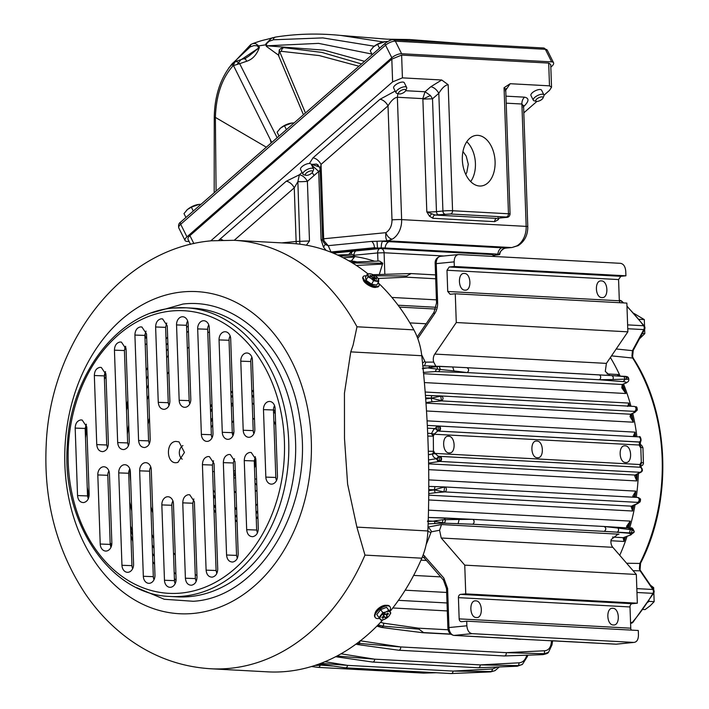 <?xml version="1.0" encoding="UTF-8"?>
<svg xmlns="http://www.w3.org/2000/svg" width="709" height="709" viewBox="0 0 709 709"><rect width="100%" height="100%" fill="white"/><g stroke="black" fill="none" stroke-linecap="round" stroke-linejoin="round"><path stroke-width="1.06" d="M619.746 555.307A177.268 135.41 -86.9 0 0 627.093 536.341M629.672 528.019A177.268 135.41 -86.9 0 0 635.069 504.755M636.248 497.355A177.268 135.41 -86.9 0 0 638.401 473.603M636.904 436.779A177.268 135.41 -86.9 0 0 632.765 413.418M630.957 406.257A177.268 135.41 -86.9 0 0 623.574 384.11M620.153 376.107A177.268 135.41 -86.9 0 0 610.387 357.513M634.706 476.005L636.088 475.048L636.753 480.941L634.706 476.005L635.184 475.057L640.218 472.291A2.561 1.959 93.1 0 0 641.858 469.588A2.561 1.959 93.1 0 0 640.05 467.222L640.041 467.222A2.561 1.959 93.1 0 1 640.05 467.222L640.431 467.266C641.831 467.745 642.469 468.924 642.354 470.785L641.016 472.159M632.836 496.016L635.805 491.124L634.059 497.239L632.836 496.016L633.11 497.204M631.134 506.625L632.517 505.942L632.614 511.021L631.134 506.625L637.887 503.47L636.948 503.7L637.905 502.424C640.236 501.166 640.493 499.588 638.676 497.709L637.338 497.417A2.49 1.897 93.1 0 1 637.391 497.417L637.391 497.417A2.49 1.897 93.1 0 1 639.155 499.748A2.49 1.897 93.1 0 1 637.515 502.353L640.103 501.857L637.887 503.47M626.721 527.833L626.623 526.238L630.292 521.106L627.837 526.317L627.775 527.895M624.452 537.333L624.044 541.454L623.087 537.759L630.93 534.87L634.218 531.644C633.04 528.409 631.763 527.221 630.39 528.081L604.272 526.495M633.846 436.629L633.314 436.15L635.051 432.144L634.608 436.655M617.415 375.938L618.221 374.52L618.354 375.992M623.122 388.55L625.834 393.513L621.793 387.841L622.245 384.482L623.433 384.092L621.793 387.841M627.642 406.443L628.839 403.075L628.821 406.142M630.071 416.644L631.24 415.439L633.394 422.209L630.071 416.644L630.611 414.224L634.777 412.461L637.267 410.094L634.333 411.371A2.49 1.897 93.1 0 0 635.982 408.765A2.49 1.897 93.1 0 0 634.209 406.434L634.209 406.434A2.49 1.897 93.1 0 0 634.165 406.425L440.652 395.932L441.565 400.904L432.038 401.764L431.134 398.201L441.432 395.968M428.52 459.919L436.15 458.758L433.518 456.933L432.136 454.035L428.404 454.646M428.759 490.655L434.316 489.91A194.106 148.278 93.1 0 0 434.333 489.795L444.57 486.95L428.777 486.401L434.998 486.604L434.333 489.795L428.768 489.627M422.511 556.795L424.452 558.178L443.479 580.139L446.519 588.638L447.884 627.766C448.008 631.914 449.993 634.458 453.857 635.406A3.04 2.322 -86.9 0 0 454.132 635.406L472.034 633.651C469.039 633.04 467.32 630.425 466.868 625.799L466.708 621.173L461.586 621.678A3.04 2.322 -86.9 0 1 461.32 621.687A3.04 2.322 -86.9 0 1 459.157 618.868L458.422 597.643A3.04 2.322 -86.9 0 1 460.637 594.381L465.751 593.876L464.749 565.144L441.22 537.998L439.58 530.252L431.772 531.759A1.524 1.161 -86.9 0 0 430.859 532.645A4.564 1.081 -160.1 0 0 427.855 531.325M634.032 532.113L634.183 531.316L633.819 532.548L629.432 532.884L604.307 531.378C606.346 529.543 606.292 527.913 604.139 526.486L604.52 526.512M428.316 517.464L472.265 519.334A2.455 1.879 93.1 0 1 472.345 519.334A2.455 1.879 93.1 0 1 472.354 519.334A2.455 1.879 93.1 0 1 474.099 521.656A2.455 1.879 93.1 0 1 472.442 524.217L444.038 523.189L428.13 523.845M626.623 526.238L627.713 527.558M623.087 537.759L624.062 537.484M428.014 527.062L441.521 524.554L618.992 534.187L617.831 534.347L611.167 539.558A7.604 5.814 -86.9 0 0 612.815 547.313L636.336 574.458L637.347 603.191L632.224 603.696A3.04 2.322 -86.9 0 0 630.009 606.957L630.753 628.183A3.04 2.322 -86.9 0 0 631.382 630.115M466.708 621.173L638.295 630.487L638.454 635.113C638.33 639.704 636.779 642.141 633.819 642.425L472.034 633.651M320.858 663.332L347.481 665.361A2.455 1.879 93.1 0 1 345.469 667.825A2.455 1.879 93.1 0 1 345.469 667.816A2.455 1.879 93.1 0 1 345.46 667.816L451.048 673.55L490.69 671.902L495.033 670.652L491.585 671.556L453.06 671.095A2.455 1.879 93.1 0 1 451.048 673.55M379.306 274.472L382.754 263.225L379.448 261.018L351.088 262.153M339.46 255.922L354.367 256.082L354.429 257.119L351.354 260.903L348.704 260.752M427.678 433.314A6.089 0.452 -2 0 1 429.486 433.323L431.426 433.66L433.731 429.468L435.096 428.582L427.438 428.165M429.486 433.323L427.678 433.305M633.314 436.15L634.298 436.638M452.643 366.97L467.054 367.696L452.714 366.97L453.964 370.913L440.298 369.495L439.261 366.438L452.714 366.97L429.175 365.95L439.279 366.438L440.316 369.495M598.848 374.848L611.433 375.584C613.196 376.133 613.693 377.454 612.913 379.537L599.016 379.732A2.455 1.879 93.1 0 0 600.674 377.179A2.455 1.879 93.1 0 0 598.928 374.848L598.928 374.848A2.455 1.879 93.1 0 0 598.848 374.848L467.134 367.705M424.461 365.853L425.852 362.122L433.704 362.095A7.604 5.814 93.1 0 1 434.803 354.083L456.277 322.524L455.275 293.783L450.153 294.288L447.725 291.479L446.989 270.253L449.205 266.992L454.318 266.487L454.159 261.869L436.257 263.624L437.621 302.743A15.217 11.628 93.1 0 1 434.59 313.803L417.769 338.53M440.892 256.303A7.604 4.874 84.4 0 0 440.413 256.312L458.794 254.549L620.579 263.331C623.574 263.943 625.294 266.557 625.746 271.175L625.914 275.801L620.792 276.306L618.576 279.568L619.32 300.793L619.95 302.725M455.275 293.783L626.862 303.097L627.864 331.83L606.39 363.389L605.291 371.41L609.9 375.486M631.24 415.439L631.852 413.808M440.599 395.932L425.427 395.418L431.79 395.613L431.116 398.095L425.613 397.909M425.684 398.901L431.134 398.201A194.106 148.278 93.1 0 0 431.116 398.095L441.104 400.523M314.964 665.432L320.113 665.352A2.455 1.879 93.1 0 1 318.137 667.382L423.716 673.116L436.212 672.744M425.303 672.15A2.455 1.879 93.1 0 1 423.716 673.116M640.599 465.228L640.005 464.528L640.599 465.228L640.005 464.528L640.936 462.587L640.812 464.67A3.04 2.322 -86.9 0 0 641.326 462.614L640.794 447.45A3.04 2.322 -86.9 0 0 640.147 445.5L639.341 445.376L639.421 441.937C641.68 439.988 641.548 438.313 639.013 436.895L639.793 437.081L641.042 440.909L639.11 442.283M428.599 463.846L635.184 475.057L640.75 472.345M640.484 467.284L639.979 467.142L639.979 464.794L640.537 465.343L640.005 464.528L434.909 453.397L438.233 456.197L439.757 456.357A2.561 1.959 93.1 0 1 439.766 456.357L439.766 456.357A2.561 1.959 93.1 0 1 441.583 458.723A2.561 1.959 93.1 0 1 439.934 461.426L640.218 472.291M640.413 467.266L439.695 456.366C441.299 457.934 441.361 459.618 439.89 461.426L437.285 459.964L437.94 461.701L428.582 463.119M439.695 456.366L436.15 458.758L437.267 459.946L438.233 456.197M640.307 467.249C642.691 468.862 642.673 470.546 640.254 472.3L639.686 472.646M432.942 453.397A3.04 2.322 -86.9 0 0 433.456 451.332L433.093 453.211L432.136 454.035L434.98 453.663M637.426 497.417L640.156 498.764L638.676 497.709M444.738 491.895L435.193 492.755L434.316 489.91L443.985 491.904L444.57 486.95A2.49 1.897 93.1 0 1 444.605 486.95A2.49 1.897 93.1 0 1 444.614 486.95A2.49 1.897 93.1 0 1 446.378 489.281A2.49 1.897 93.1 0 1 444.738 491.895L637.515 502.353M615.377 644.153A3.04 2.322 -86.9 0 0 615.651 644.189A3.04 2.322 -86.9 0 0 615.917 644.18L633.819 642.425L616.396 644.171A7.604 4.874 -95.6 0 1 615.917 644.18L518.057 639.039M476.386 617.539C483.361 618.434 482.74 600.718 475.801 600.86C468.826 599.965 469.447 617.672 476.386 617.539L476.909 617.521M475.801 600.86L475.278 600.869M613.365 624.966C620.34 625.861 619.719 608.154 612.78 608.287C605.805 607.391 606.425 625.108 613.365 624.966L613.888 624.957M612.78 608.287L612.257 608.304M637.347 603.191L465.751 593.876M636.336 574.458L464.749 565.144M441.521 524.554L439.58 530.252M445.553 519.6L444.747 522.861L442.381 522.657L442.921 519.732L459.148 519.449L458.111 523.659L444.038 523.189M427.474 521.487L433.048 521.204L442.381 522.657M612.541 537.076L623.229 537.661L630.921 534.87M633.819 532.548L634.183 531.316L632.827 530.208L630.372 529.632L629.432 532.884L628.608 533.203L616.901 532.273C618.62 531.404 619.019 530.013 618.106 528.081L604.139 526.486L630.39 528.081M459.148 519.449L472.265 519.334L443.621 517.907L445.536 519.6L444.729 522.861M436.505 521.842L436.558 520.592L433.048 521.204L427.642 520.911M436.558 520.592L442.921 519.732M618.106 528.081L630.354 529.632L629.424 532.884M628.307 527.93L630.354 529.632M336.988 656.02L374.582 659.157A2.455 1.879 93.1 0 1 372.588 662.046L478.167 667.772A2.455 1.879 93.1 0 1 478.158 667.772L517.304 666.23L522.4 664.422L518.465 665.636L480.161 664.891A2.455 1.879 93.1 0 1 478.167 667.772M527.079 655.276L527.478 656.374L522.4 664.422M357.15 643.249L400.576 646.927A2.455 1.879 93.1 0 1 398.662 650.224L398.662 650.224A2.455 1.879 93.1 0 1 398.653 650.224M355.98 644.118L357.93 644.605L359.481 643.701L360.048 640.75L400.576 646.927L506.164 652.661A2.455 1.879 93.1 0 1 504.241 655.958L542.881 654.637L544.29 653.725L506.164 652.661L544.618 650.765C548.243 650.437 550.432 647.973 551.203 643.391L552.01 644.862L548.474 652.342L544.29 653.725L544.618 650.765M357.549 644.543L398.662 650.224L504.241 655.958M514.566 638.703L519.502 639.234M377.33 625.666L382.045 627.412L396.234 629.379L381.522 627.43L383.463 626.171L418.904 629.14L418.7 628.192L448.159 629.787M450.862 634.245L422.901 632.729A2.455 1.879 93.1 0 0 423.601 632.596L450.64 634.068M423.601 632.596L418.904 629.14M378.065 624.921L383.463 626.171L383.631 623.184L418.7 628.192A3.04 2.322 93.1 0 1 418.966 629.3M354.367 256.082L352.568 254.398L337.537 255.018M382.754 263.225L352.426 262.959M351.46 251.385L348.739 254.54M436.15 427.332L438.658 426.02L427.305 425.418L436.691 425.914L436.132 427.35L437.364 431.329L434.289 433.988L431.426 433.66L433.314 436.186L433.456 451.332A9.128 0.682 -2 0 0 428.316 451.279M436.407 429.503L435.096 428.582L436.132 427.35L436.407 429.503L438.295 430.762L437.364 431.329M436.691 425.914L638.986 436.895A2.561 1.959 93.1 0 1 640.803 439.261A2.561 1.959 93.1 0 1 639.163 441.964L438.88 431.099L438.295 430.762L438.153 426.136M638.986 436.895L438.703 426.029A2.561 1.959 93.1 0 1 440.519 428.396A2.561 1.959 93.1 0 1 438.88 431.099L639.057 442.044L640.98 440.998M438.703 426.029L438.658 426.02C440.236 427.385 440.289 429.06 438.818 431.054M639.819 444.968L639.288 445.11L639.819 444.968M640.812 466.203L642.655 465.175L643.418 463.695L642.948 447.813A9.128 0.682 178 0 0 640.794 447.45L639.89 445.057L434.236 434.254L433.314 436.186M429.175 365.95L422.812 365.826L429.175 365.95L429.459 367.475L439.279 366.438M628.679 378.801L628.422 377.844L625.87 376.709L612.86 375.664L467.054 367.696M433.704 362.095L436 366.482M422.325 368.618L427.695 367.891L423.043 368.033M466.974 367.696C469.128 369.114 469.181 370.745 467.142 372.579L435.255 371.569L436.531 369.052L427.695 367.891L429.459 367.475M423.583 373.705L622.245 384.482L625.001 383.365C627.04 382.497 626.393 381.912 623.078 381.61L599.016 379.732L467.142 372.579L453.964 370.913M627.864 331.83L456.277 322.524M464.953 290.149C471.928 291.036 471.308 273.328 464.368 273.461C457.394 272.575 458.014 290.282 464.953 290.149L465.476 290.132M464.368 273.461L463.846 273.479M601.932 297.576C608.907 298.471 608.287 280.764 601.347 280.897C594.372 280.002 594.993 297.718 601.932 297.576L602.455 297.567M601.347 280.897L600.824 280.915M625.914 275.801L454.318 266.487M458.794 254.549C455.834 254.832 454.283 257.278 454.159 261.869M625.001 383.365L623.114 384.296M628.865 379.049L612.913 379.537M436.531 369.052L440.298 369.495L438.508 371.587M411.06 273.585L435.565 274.915L410.795 273.55A2.455 1.879 93.1 0 1 410.803 273.55A2.455 1.879 93.1 0 1 411.06 273.585L406.629 276.014A3.04 2.322 93.1 0 1 406.443 277.175L378.154 278.46M375.026 275.757L406.629 276.014M441.388 395.968C443.533 397.412 443.586 399.061 441.565 400.904L634.333 411.371L633.784 412.709L634.777 412.461M634.555 406.461C636.966 407.436 637.329 408.978 635.654 411.078M640.404 447.423L639.341 445.376L639.89 445.057M433.846 451.349L434.909 453.397L432.322 453.92M449.169 452.936C456.144 453.831 455.524 436.124 448.584 436.257C441.61 435.37 442.23 453.078 449.169 452.936L449.692 452.927M448.584 436.257L448.061 436.274M537.413 457.73C544.388 458.626 543.776 440.909 536.837 441.051C529.853 440.156 530.474 457.863 537.413 457.73L537.945 457.722M536.837 441.051L536.305 441.06M625.666 462.516C632.641 463.411 632.02 445.695 625.081 445.837C618.106 444.942 618.727 462.658 625.666 462.516L626.189 462.507M625.081 445.837L624.558 445.846M439.199 456.561L439.376 461.213M437.391 457.766L437.267 459.946M641.149 467.559L642.354 470.785M552.222 640.75L552.674 640.75A3.04 2.322 -86.9 0 1 552.408 640.759L552.222 640.75M356.804 250.862A4.564 2.925 84.4 0 0 356.521 250.862L356.521 250.862A4.564 2.925 84.4 0 0 354.021 255.249L377.658 252.936L377.941 261.063M353.782 251.154A4.564 2.925 84.4 0 0 353.499 251.163L353.499 251.163A4.564 2.925 84.4 0 0 351.052 254.451M431.621 433.748L434.289 433.988M639.421 441.937L640.608 441.406M640.165 441.716L641.025 440.617M619.32 300.758L620.978 300.846A3.04 1.675 -48.1 0 1 621.651 301.112L623.636 302.92M626.986 306.527A205.415 156.919 93.1 0 1 643.586 325.741A3.04 1.445 -36.7 0 1 644.339 326.078L626.969 306.102M644.578 329.339A3.04 1.028 -151.7 0 1 643.79 329.596L632.437 350.654A3.04 1.028 -151.7 0 0 633.226 350.397L644.578 329.339A3.04 3.04 0 0 0 644.339 326.078M639.358 569.15L640.883 571.144L639.358 569.15L639.837 563.442A3.04 0.975 26.7 0 0 640.564 563.185L640.564 563.185C672.77 501.095 669.739 413.861 633.359 358.382L631.914 356.343L632.437 350.654L616.192 348.979M640.883 571.144L653.618 589.835A3.04 1.391 145.7 0 0 652.865 589.489L640.13 570.798L633.084 570.701M636.833 588.621L652.865 589.489A3.04 2.322 -86.9 0 1 653.432 591.315A3.04 2.322 93.1 0 1 652.936 593.353A3.04 1.099 30.5 0 0 653.725 593.087L632.995 622.236A3.04 1.391 40.6 0 1 632.206 622.502A3.04 2.322 93.1 0 1 630.797 623.291A3.04 2.322 93.1 0 1 630.576 623.3A3.04 3.04 0 0 0 632.995 622.236M150.884 506.705A135.419 103.452 -86.9 0 0 152.781 512.864M173.483 552.763A135.419 103.452 -86.9 0 0 175.247 555.032M195.232 574.37A135.419 103.452 -86.9 0 0 196.96 575.611M209.447 331.83A135.419 103.452 -86.9 0 0 207.79 332.787M188.984 347.002A135.419 103.452 -86.9 0 0 187.344 348.58M168.848 371.693A135.419 103.452 -86.9 0 0 167.253 374.29M149.466 417.964A135.419 103.452 -86.9 0 0 148.004 424.443M232.924 403.013A54.017 41.264 -86.9 0 0 231.258 403.572M212.452 417.947A54.017 41.264 -86.9 0 0 210.839 420.171M213.506 496.628A54.017 41.264 -86.9 0 0 215.261 498.516M234.936 509.124A54.017 41.264 -86.9 0 0 236.638 509.354M255.807 505.482A54.017 41.264 -86.9 0 0 257.464 504.542M275.659 424.407A54.017 41.264 -86.9 0 0 273.86 421.208M253.946 403.722A54.017 41.264 -86.9 0 0 252.236 403.12M232.96 403.962A53.255 40.679 -86.9 0 0 231.285 404.555M212.514 419.631A53.255 40.679 -86.9 0 0 210.901 421.988M213.453 494.962A53.255 40.679 -86.9 0 0 215.208 496.982M234.909 508.291A53.255 40.679 -86.9 0 0 236.611 508.557M255.789 504.959A53.255 40.679 -86.9 0 0 257.447 504.046M275.677 424.895A53.255 40.679 -86.9 0 0 273.878 421.695M253.964 404.369A53.255 40.679 -86.9 0 0 252.253 403.784M233.013 405.451A53.255 40.679 -86.9 0 0 231.347 406.248M212.691 424.886A53.255 40.679 -86.9 0 0 211.105 427.873M213.285 490.114A53.255 40.679 -86.9 0 0 215.066 492.773M234.892 507.644A53.255 40.679 -86.9 0 0 236.593 508.105M233.545 420.871A38.499 29.406 -86.9 0 0 231.896 421.935M234.342 491.949A38.499 29.406 -86.9 0 0 236.053 492.684M255.32 491.461A38.499 29.406 -86.9 0 0 256.977 490.531M254.469 418.93A38.499 29.406 -86.9 0 0 252.767 418.319M233.571 421.545A38.038 29.06 -86.9 0 0 231.923 422.661M234.316 491.319A38.038 29.06 -86.9 0 0 236.035 492.099M255.302 491.151A38.038 29.06 -86.9 0 0 256.959 490.229M254.487 419.311A38.038 29.06 -86.9 0 0 252.776 418.727M255.018 482.918A38.038 29.06 -86.9 0 0 256.791 485.355M495.086 161.581A25.409 16.289 84.4 0 0 475.828 135.446A25.409 16.289 84.4 0 0 462.339 159.8A25.409 16.289 84.4 0 0 480.782 186.015A25.409 16.289 84.4 0 0 495.086 161.581M470.679 181.584A24.664 15.811 84.4 0 0 475.42 163.433A24.664 15.811 84.4 0 0 466.77 141.747M405.663 90.717L425.046 91.762L430.78 86.755L441.716 79.993L402.42 77.866L392.618 81.881L210.759 240.874M441.716 79.993L448.168 84.717L452.564 210.733L508.459 213.763L504.055 87.748L510.205 83.706L505.295 90.796M544.016 95.183L549.502 90.397L551.531 87.234L549.502 85.842L510.205 83.706M551.531 87.234L550.733 64.475L548.704 63.083L401.622 55.098L391.82 59.122L392.618 81.881M465.769 174.405L466.788 172.473L468.286 164.249L466.212 156.113L462.959 151.496M300.66 169.602A5.938 2.287 -26.5 0 1 300.572 169.46A5.938 2.287 -26.5 0 1 303.168 165.746A5.938 2.287 -26.5 0 1 309.416 163.46L313.015 157.841C316.179 158.399 318.855 160.58 321.053 164.391L388.018 105.854A7.604 3.935 48.8 0 0 379.98 99.304L395.179 91.053M523.809 112.855L536.899 101.414M393.77 88.2A5.938 2.287 -26.5 0 1 393.681 88.058A5.938 2.287 -26.5 0 1 397.784 83.458A5.938 2.287 -26.5 0 1 404.219 82.616A5.938 2.287 -26.5 0 1 404.307 82.758A5.938 2.287 -26.5 0 1 404.369 82.909M531.041 95.644A5.938 2.287 -26.5 0 1 530.952 95.511A5.938 2.287 -26.5 0 1 535.056 90.903A5.938 2.287 -26.5 0 1 541.499 90.061A5.938 2.287 -26.5 0 1 541.579 90.203A5.938 2.287 -26.5 0 1 541.641 90.362M430.78 86.755C433.935 87.313 436.611 89.502 438.818 93.304C442.079 87.951 445.19 85.089 448.168 84.717M505.606 89.077L505.934 88.563L505.739 89.972L504.055 87.748M311.145 164.089L319.626 167.111L320.193 169.868L321.053 164.391L323.659 238.773L385.882 232.667C389.932 230.017 391.971 225.754 391.997 219.896L388.018 105.854C391.279 100.501 394.399 97.638 397.368 97.257L422.794 98.64L425.046 91.762L430.434 95.511L432.517 98.808L438.818 93.304L442.921 211.007A6.851 0.514 -2 0 1 452.564 210.733A3.04 2.322 -86.9 0 1 450.348 213.994L435.131 215.031A3.04 2.322 -86.9 0 0 432.915 218.292L429.459 216.174L426.818 211.911L435.131 215.031L496.903 218.39A3.04 2.322 -86.9 0 0 494.687 221.651L432.915 218.292M391.82 59.122L189.915 235.636A7.604 2.933 153.5 0 0 188.009 239.305L190.544 244.383M506.199 103.168L521.895 104.019L523.579 106.235L527.78 226.658A6.851 0.514 178 0 0 526.167 226.384L521.895 104.019A7.604 5.814 93.1 0 1 524.571 97.168C529.534 98.259 529.056 101.564 523.136 107.068M234.218 240.307L294.262 187.814A7.604 3.935 48.8 0 0 286.223 181.265L299.358 174.795L297.869 181.69L299.872 244.197M281.703 242.886L296.132 241.468L294.262 187.814L297.869 181.69A7.604 0.567 178 0 0 307.396 181.344L314.114 175.469L312.199 172.642M319.626 167.111L320.14 168.919M310.338 163.593L309.416 163.46M438.525 214.774A3.04 1.95 84.4 0 1 436.46 211.637A6.851 0.514 -2 0 1 426.818 211.911L422.874 99.083L432.517 98.808L436.46 211.637L442.921 211.007A3.04 1.95 84.4 0 0 444.995 214.145M422.874 99.083L430.434 95.511M493.632 255.293L497.027 254.956A7.604 0.567 178 0 0 499.074 254.682A7.604 0.567 178 0 0 499.73 254.434A7.604 0.567 178 0 0 499.703 254.38A7.604 0.567 178 0 0 497.94 254.123L385.173 247.999A7.604 0.567 178 0 0 381.247 247.955A7.604 0.567 178 0 0 377.498 248.088A7.604 0.567 178 0 0 374.467 248.31L331.679 252.501M302.052 172.438L299.358 174.795C302.521 175.327 305.198 177.507 307.396 181.344L309.478 240.98L306.403 245.199M311.641 165.064L318.713 171.445L311.694 165.17M318.235 165.108L316.462 164.054L311.331 164.435M499.322 218.071A3.04 1.95 84.4 0 0 499.508 218.071L506.235 217.025A3.04 2.322 -86.9 0 0 508.459 213.763A6.851 0.514 178 0 1 510.072 214.038L505.739 89.963M512.022 247.512L516.808 245.917A19.781 15.111 -86.9 0 0 526.167 226.384L401.64 219.622L397.368 97.257L397.926 93.615M392.281 239.163A6.851 3.962 60.1 0 1 385.882 232.667C385.448 237.48 386.059 240.209 387.708 240.847L392.281 239.163A19.781 15.111 -86.9 0 0 401.64 219.622A6.851 0.514 -2 0 0 391.997 219.896M511.978 247.521L518.235 245.598A6.851 3.962 -119.9 0 1 516.808 245.917M499.703 254.38C500.324 250.64 502.513 248.522 506.27 248.044L505.854 248.115C504.835 247.414 498.533 251.996 499.73 254.434L499.73 254.434M309.478 240.98L296.132 241.468L296.318 243.799M371.676 241.397L377.011 241.255L377.498 248.088L374.441 247.725A6.851 4.387 84.4 0 0 371.676 241.397L328.214 245.66L324.057 240.954L323.659 238.773L322.577 238.986C322.276 240.581 323.464 242.558 326.122 244.906L328.214 245.66L330.988 251.987L330.447 252.014M325.245 244.259L323.508 247.193L321.097 239.846L322.737 240.227M311.357 164.479L316.568 164.089M377.011 241.255L387.708 240.847L511.251 247.547L506.27 248.044L382.727 241.335A6.851 1.71 89.1 0 0 381.247 247.955M550.831 67.142L551.646 66.424A7.604 2.933 153.5 0 0 553.552 62.764A7.604 2.933 153.5 0 0 551.646 61.878L401.622 53.733A7.604 2.933 153.5 0 0 391.82 57.748L186.972 236.841A7.604 2.933 153.5 0 0 185.067 240.511A7.604 2.933 153.5 0 0 186.972 241.397L189.108 241.512M275.216 37.125L273.763 38.091L273.444 39.775L269.154 41.264L266.185 44.055L266.965 45.801L284.149 47.148L282.058 48.85L281.26 51.314L279.842 52.041L305.455 112.988M361.528 63.97L321.975 52.431L283.68 47.627L280.95 48.425L279.293 49.949L279.842 52.041L278.495 54.256L278.664 55.843M278.921 55.47L266.416 46.377L265.733 44.827L258.59 45.908L259.397 47.379C256.773 54.744 252.546 59.37 246.697 61.258L239.66 63.668L277.148 137.741M216.085 191.12L215.376 117.588C216.085 95.449 221.944 78.229 232.933 65.928L235.166 61.594L237.347 61.798L239.66 63.668L233.483 65.565L271.751 142.456M265.91 43.852L265.733 44.827L265.91 43.852L271.343 38.339L273.062 37.674C261.231 41.042 265.122 39.208 252.945 43.533L255.444 43.515L258.59 45.908L253.928 45.598L250.206 46.883L250.791 44.516M266.416 46.377L266.965 45.801L318.58 43.373L371.853 54.044M279.293 49.949L278.619 55.736L303.443 114.752M259.397 47.379L258.75 47.964L257.411 45.881L257.713 45.021M246.697 61.258C245.349 58.599 244.561 57.854 244.321 59.024L248.762 56.197L258.75 47.964L241.175 59.662M235.166 61.594L244.57 58.448M232.933 65.928L232.392 64.679L232.862 63.021M256.055 464.209L254.496 467.869M255.976 462.002L254.442 466.309M255.772 458.218A22.67 17.317 93.1 0 1 254.371 464.315M235.539 477.875A22.67 17.317 93.1 0 1 234.121 477.866A22.67 17.317 93.1 0 1 233.846 477.848M232.295 433.057A22.67 17.317 93.1 0 1 233.837 432.729M235.468 475.748L233.775 475.721M232.57 434.555A20.543 15.695 93.1 0 1 233.385 434.706M235.406 474.215A20.543 15.695 93.1 0 1 233.748 474.879M642.354 333.469L644.8 333.602L639.447 338.849M639.163 319.316L644.304 319.591L644.8 333.602M634.006 313.458L644.304 319.591M648.992 600.762L648.017 602.26M643.036 609.465L645.101 609.58L650.144 605.823L654.159 601.666L649.019 601.383M652.076 587.566L653.671 587.655L654.159 601.666M650.481 585.226L653.671 587.655M146.869 343.608L145.23 344.831M144.999 338.237L146.674 337.865M144.964 334.063L145.637 337.812M375.584 276.12A6.08 2.154 -150.2 0 1 378.048 278.327A6.08 2.154 -150.2 0 1 377.339 280.826A6.08 2.154 -150.2 0 1 371.144 278.424A6.08 2.154 -150.2 0 1 370.08 273.771A6.08 2.154 -150.2 0 1 375.584 276.12M369.947 273.754L367.501 273.807L367.971 276.838L371.135 278.433L373.581 280.746L378.721 281.633L378.252 278.602M374.352 277.228L374.192 276.182L372.048 275.225L372.207 276.271L370.054 275.314L370.222 276.359L372.367 277.316L372.526 278.371L374.68 279.328L374.52 278.282L376.665 279.24L376.506 278.194L374.352 277.228L373.466 278.788M367.501 273.807L365.525 277.254L365.995 280.285L367.971 276.838M365.995 280.285L371.605 284.194L373.581 280.746M371.605 284.194L376.745 285.08L378.721 281.633M366.296 275.907A9.128 3.235 29.8 0 0 363.212 276.634A9.128 3.235 29.8 0 0 363.07 277.565A9.128 3.235 29.8 0 0 370.63 284.575A9.128 3.235 29.8 0 0 379.058 285.7A9.128 3.235 29.8 0 0 379.2 284.761A9.128 3.235 29.8 0 0 378.119 282.678M374.192 276.182L372.854 278.513M376.506 278.194L376.062 278.965M374.52 278.282L374.068 279.062M372.207 276.271L371.764 277.051M363.212 276.634L362.857 277.246A9.128 3.235 29.8 0 0 362.724 278.185A9.128 3.235 29.8 0 0 370.275 285.186A9.128 3.235 29.8 0 0 378.703 286.321L379.058 285.7M390.819 612.948L386.573 607.321L380.653 609.634L382.851 612.673L385.971 611.956A6.08 2.854 -35.9 0 1 390.172 612.186A6.08 2.854 -35.9 0 1 388.638 616.396A6.08 2.854 -35.9 0 1 384.801 619.179A6.08 2.854 -35.9 0 1 384.384 619.356A6.08 2.854 -35.9 0 1 380.033 617.752A6.08 2.854 -35.9 0 1 385.971 611.956L388.771 610.36L390.819 612.948L389.321 615.58M382.851 612.673L378.978 617.583L381.017 620.18L384.73 619.205M386.573 607.321L388.771 610.36M385.802 614.49L385.093 613.586L383.135 615.031L383.844 615.935L381.885 617.379L382.594 618.275L384.553 616.83L385.262 617.725L387.22 616.281L386.511 615.385L388.47 613.941L387.761 613.037L385.802 614.49M389.542 611.185A9.128 4.289 144.1 0 0 390.092 606.877A9.128 4.289 144.1 0 0 390.047 606.807A9.128 4.289 144.1 0 0 380.113 608.809A9.128 4.289 144.1 0 0 375.3 617.583A9.128 4.289 144.1 0 0 375.353 617.645A9.128 4.289 144.1 0 0 379.599 618.399M380.653 609.634L376.78 614.543L378.978 617.583M386.511 615.385L385.838 614.455M385.262 617.725L383.534 615.341L385.395 613.967M384.553 616.83L383.534 615.341M382.594 618.275L381.921 617.344M383.844 615.935L383.179 615.004M389.746 606.399A9.128 4.289 144.1 0 0 389.702 606.328A9.128 4.289 144.1 0 0 389.649 606.266A9.128 4.289 144.1 0 0 379.723 608.269A9.128 4.289 144.1 0 0 374.91 617.034A9.128 4.289 144.1 0 0 374.955 617.105M542.979 98.081L543.874 96.016A5.938 2.287 153.5 0 0 544.033 95.387A5.938 2.287 153.5 0 0 543.936 94.917A5.938 2.287 153.5 0 0 543.847 94.776A5.938 2.287 153.5 0 0 537.404 95.618A5.938 2.287 153.5 0 0 533.31 100.217A5.938 2.287 153.5 0 0 533.398 100.359A5.938 2.287 153.5 0 0 534.223 100.829L536.412 101.36A4.032 1.56 -26.5 0 1 535.853 101.032A4.032 1.56 -26.5 0 1 538.45 97.877A4.032 1.56 -26.5 0 1 542.952 97.239A4.032 1.56 -26.5 0 1 543.085 97.656A4.032 1.56 -26.5 0 1 542.979 98.081A4.032 1.56 -26.5 0 1 540.098 100.527A4.032 1.56 -26.5 0 1 536.412 101.36M405.699 90.628L406.603 88.563A5.938 2.287 153.5 0 0 406.753 87.934A5.938 2.287 153.5 0 0 406.665 87.464A5.938 2.287 153.5 0 0 406.576 87.322A5.938 2.287 153.5 0 0 400.133 88.164A5.938 2.287 153.5 0 0 396.039 92.773A5.938 2.287 153.5 0 0 396.118 92.906A5.938 2.287 153.5 0 0 396.951 93.384L399.14 93.907A4.032 1.56 -26.5 0 1 398.582 93.588A4.032 1.56 -26.5 0 1 401.179 90.433A4.032 1.56 -26.5 0 1 405.681 89.786A4.032 1.56 -26.5 0 1 405.805 90.203A4.032 1.56 -26.5 0 1 405.699 90.628A4.032 1.56 -26.5 0 1 402.827 93.083A4.032 1.56 -26.5 0 1 399.14 93.907M379.528 48.239L377.587 44.339L385.155 41.618L387.637 41.476M372.172 54.664L370.222 50.773L373.687 46.697L377.587 44.339M384.925 41.645A9.846 3.793 153.5 0 0 384.757 41.663A9.846 3.793 153.5 0 0 373.714 46.679A9.846 3.793 153.5 0 0 372.597 47.733A9.846 3.793 153.5 0 0 372.562 47.769M312.589 172.039L313.484 169.965A5.938 2.287 153.5 0 0 313.644 169.345A5.938 2.287 153.5 0 0 313.546 168.875A5.938 2.287 153.5 0 0 313.458 168.733A5.938 2.287 153.5 0 0 307.024 169.575A5.938 2.287 153.5 0 0 302.92 174.175A5.938 2.287 153.5 0 0 303.009 174.317A5.938 2.287 153.5 0 0 303.833 174.786L306.031 175.309A4.032 1.56 -26.5 0 1 305.464 174.99A4.032 1.56 -26.5 0 1 308.069 171.835A4.032 1.56 -26.5 0 1 312.572 171.197A4.032 1.56 -26.5 0 1 312.696 171.613A4.032 1.56 -26.5 0 1 312.589 172.039A4.032 1.56 -26.5 0 1 309.709 174.485A4.032 1.56 -26.5 0 1 306.031 175.309M286.409 129.641L284.469 125.75L292.037 123.02L294.138 122.887M279.054 136.075L277.113 132.175L280.578 128.107L284.469 125.75M291.816 123.047A9.846 3.793 153.5 0 0 291.647 123.065A9.846 3.793 153.5 0 0 280.596 128.081A9.846 3.793 153.5 0 0 279.479 129.135A9.846 3.793 153.5 0 0 279.443 129.18M193.3 211.043L191.359 207.152L198.928 204.431L201.028 204.289M185.944 217.477L183.994 213.586L187.46 209.51L191.359 207.152M198.697 204.458A9.846 3.793 153.5 0 0 198.529 204.476A9.846 3.793 153.5 0 0 187.486 209.492A9.846 3.793 153.5 0 0 186.37 210.546A9.846 3.793 153.5 0 0 186.334 210.582M376.399 287.11A7.604 2.694 -150.2 0 1 368.733 285.355A7.604 2.694 -150.2 0 1 363.345 279.647M386.343 605.353A7.604 3.572 144.1 0 0 381.646 606.355A7.604 3.572 144.1 0 0 375.026 613.542M389.87 611.654A214.543 163.885 93.1 0 0 421.837 558.196A60.868 46.493 93.1 0 0 427.873 530.961A912.962 697.399 93.1 0 0 421.758 355.723A60.868 46.493 93.1 0 0 413.861 329.862A214.543 163.885 -86.9 0 0 378.322 282.944M367.811 273.771A214.543 163.885 -86.9 0 0 290.903 243.382L234.032 240.298L211.592 240.785C120.557 248.531 50.038 343.324 46.191 445.057C43.595 500.749 56.64 550.344 85.346 593.858C97.363 611.486 111.632 626.401 128.161 638.605C153.1 656.835 180.635 666.885 210.777 668.764A214.543 163.885 -86.9 0 0 229.867 668.339A214.543 163.885 -86.9 0 0 364.967 555.103L356.884 527.115L347.614 484.15L344.494 438.49L344.441 393.247L350.76 351.877L353.117 345.07L356.99 326.778A214.543 163.885 -86.9 0 0 234.032 240.298M382.833 619.852A214.543 163.885 93.1 0 1 286.737 671.432A214.543 163.885 93.1 0 1 267.647 671.848L210.777 668.764M132.787 541.454A206.939 158.08 93.1 0 1 130.881 535.118M87.429 493.225L88.43 498.489M86.374 424.443L85.284 431.754M105.57 371.995L104.427 374.334A135.419 103.452 -86.9 0 0 104.418 374.352M166.73 323.056L165.614 327.345L155.625 326.982L158.258 402.331C158.763 406.904 160.783 409.244 164.328 409.35L164.417 409.341M146.019 331.138L144.902 335.419L134.914 335.056L138.592 440.511C139.097 445.084 141.126 447.423 144.671 447.521L144.76 447.512M125.555 346.249L124.43 350.538L114.441 350.166L117.676 442.567C118.181 447.131 120.202 449.471 123.747 449.577L123.836 449.568M105.446 371.605L104.32 375.894L106.74 444.977L107.467 447.946M86.285 424.168L85.169 428.458L87.526 495.937L88.093 496.92M85.683 427.899L85.169 428.458L75.181 428.094L77.538 495.564C78.043 500.137 80.064 502.477 83.609 502.584L83.697 502.566M77.538 495.564L87.526 495.937L88.253 498.897M108.92 471.024A6.089 4.653 -86.9 0 0 107.795 475.305L110.205 544.397L110.932 547.366M129.836 468.968A6.089 4.653 -86.9 0 0 128.719 473.257L131.945 565.649A6.089 4.653 -86.9 0 0 132.166 567.235L132.672 568.618M150.76 466.921A6.089 4.653 -86.9 0 0 149.643 471.201L153.321 576.656A6.089 4.653 -86.9 0 0 154.004 579.537L154.048 579.625M254.832 429.113A7.604 5.814 93.1 0 1 249.373 437.258A7.604 5.814 93.1 0 1 249.284 437.267A7.604 5.814 93.1 0 1 243.205 430.257L240.794 361.165A7.604 5.814 93.1 0 1 246.342 353.011A7.604 5.814 93.1 0 1 247.778 353.109A7.604 5.814 93.1 0 1 252.413 360.03L254.832 429.113M265.84 477.104L263.482 409.625A7.604 5.814 93.1 0 1 269.03 401.48A7.604 5.814 93.1 0 1 270.466 401.569A7.604 5.814 93.1 0 1 275.101 408.49L277.458 475.961A7.604 5.814 93.1 0 1 271.999 484.105A7.604 5.814 93.1 0 1 271.91 484.114A7.604 5.814 93.1 0 1 265.84 477.104L275.819 477.467A6.089 4.653 -86.9 0 0 276.545 480.436M252.75 536.686C256.268 535.889 258.12 533.168 258.298 528.533L255.887 459.441L251.252 452.519L249.807 452.431C246.298 453.228 244.445 455.94 244.268 460.584L246.679 529.667C247.184 534.24 249.205 536.58 252.75 536.686L252.847 536.669M83.609 502.584C87.127 501.786 88.971 499.065 89.157 494.43L86.799 426.951L82.164 420.029L80.729 419.941C77.21 420.738 75.367 423.45 75.181 428.094M97.807 474.941A7.604 5.814 93.1 0 1 103.354 466.788A7.604 5.814 93.1 0 1 104.79 466.885A7.604 5.814 93.1 0 1 109.434 473.807L111.845 542.89A7.604 5.814 93.1 0 1 106.385 551.035A7.604 5.814 93.1 0 1 106.297 551.044A7.604 5.814 93.1 0 1 100.217 544.033L97.807 474.941L107.795 475.305M123.747 449.577C127.265 448.779 129.109 446.058 129.295 441.423L126.069 349.032L121.425 342.11L119.989 342.022C116.48 342.81 114.628 345.531 114.441 350.166M144.671 447.521C148.181 446.732 150.033 444.011 150.219 439.367L146.533 333.921L141.897 327L140.462 326.902C136.943 327.7 135.091 330.421 134.914 335.056M164.328 409.35C167.847 408.552 169.699 405.832 169.876 401.197L167.244 325.839L162.609 318.917L161.173 318.828C157.655 319.626 155.803 322.338 155.625 326.982M175.947 441.415C165.427 441.787 166.216 464.333 176.692 462.64L177.897 462.41L184.446 452.466L179.014 441.884L175.947 441.415M102.823 451.624C106.341 450.827 108.193 448.115 108.371 443.471L105.96 374.387L101.325 367.466L99.88 367.377C96.371 368.166 94.519 370.887 94.341 375.522L96.752 444.614C97.257 449.187 99.278 451.527 102.823 451.624L102.92 451.615M161.838 504.914A7.604 5.814 93.1 0 1 167.386 496.761A7.604 5.814 93.1 0 1 168.822 496.849A7.604 5.814 93.1 0 1 173.457 503.771L176.089 579.129A7.604 5.814 93.1 0 1 170.639 587.274A7.604 5.814 93.1 0 1 170.541 587.282A7.604 5.814 93.1 0 1 164.47 580.272L161.838 504.914L171.826 505.278L174.458 580.636A6.089 4.653 -86.9 0 0 175.185 583.604M139.655 470.838A7.604 5.814 93.1 0 1 145.203 462.685A7.604 5.814 93.1 0 1 146.639 462.782A7.604 5.814 93.1 0 1 151.274 469.704L154.961 575.15A7.604 5.814 93.1 0 1 149.502 583.294A7.604 5.814 93.1 0 1 149.413 583.303A7.604 5.814 93.1 0 1 143.333 576.293L139.655 470.838L149.643 471.201M121.957 565.286L118.731 472.894A7.604 5.814 93.1 0 1 124.279 464.741A7.604 5.814 93.1 0 1 125.715 464.829A7.604 5.814 93.1 0 1 130.359 471.751L133.584 564.142A7.604 5.814 93.1 0 1 128.125 572.287A7.604 5.814 93.1 0 1 128.037 572.296A7.604 5.814 93.1 0 1 121.957 565.286L131.945 565.649M191.465 585.226C194.984 584.438 196.827 581.717 197.013 577.073L194.381 501.724L189.746 494.802L188.31 494.714C184.792 495.502 182.94 498.223 182.762 502.858L185.395 578.216C185.9 582.789 187.92 585.129 191.465 585.226L191.554 585.217M212.177 577.153C215.696 576.355 217.539 573.634 217.725 568.999L214.047 463.544L209.403 456.623L207.967 456.534C204.449 457.332 202.606 460.044 202.419 464.687L206.106 570.142C206.611 574.707 208.632 577.046 212.177 577.153L212.266 577.144M232.649 562.042C236.159 561.244 238.011 558.524 238.189 553.889L234.963 461.497L230.328 454.575L228.892 454.478C225.373 455.275 223.53 457.996 223.344 462.631L226.57 555.023C227.075 559.596 229.096 561.936 232.649 562.042L232.738 562.033M190.801 399.14A7.604 5.814 93.1 0 1 185.341 407.285A7.604 5.814 93.1 0 1 185.253 407.294A7.604 5.814 93.1 0 1 179.173 400.284L176.55 324.926A7.604 5.814 93.1 0 1 182.089 316.772A7.604 5.814 93.1 0 1 183.534 316.87A7.604 5.814 93.1 0 1 188.169 323.791L190.801 399.14M212.984 433.217A7.604 5.814 93.1 0 1 207.524 441.361A7.604 5.814 93.1 0 1 207.436 441.37A7.604 5.814 93.1 0 1 201.365 434.36L197.678 328.905A7.604 5.814 93.1 0 1 203.226 320.752A7.604 5.814 93.1 0 1 204.662 320.84A7.604 5.814 93.1 0 1 209.306 327.762L212.984 433.217M230.682 338.769L233.908 431.169A7.604 5.814 93.1 0 1 228.449 439.305A7.604 5.814 93.1 0 1 228.36 439.314A7.604 5.814 93.1 0 1 222.28 432.304L219.054 339.912A7.604 5.814 93.1 0 1 224.602 331.759A7.604 5.814 93.1 0 1 226.038 331.856A7.604 5.814 93.1 0 1 230.682 338.769M208.783 324.988A6.089 4.653 -86.9 0 0 207.666 329.268L211.344 434.723A6.089 4.653 -86.9 0 0 212.071 437.692M230.168 335.995A6.089 4.653 -86.9 0 0 229.042 340.276L232.268 432.667A6.089 4.653 -86.9 0 0 232.995 435.636M251.899 357.247A6.089 4.653 -86.9 0 0 250.782 361.528L253.193 430.62A6.089 4.653 -86.9 0 0 253.919 433.589M274.587 405.708A6.089 4.653 -86.9 0 0 273.47 409.997L275.819 477.467M257.394 533L256.667 530.04L254.247 460.947L255.373 456.667M237.285 558.364L236.558 555.395L233.332 462.995L234.449 458.714M216.821 573.475L216.085 570.506L212.408 465.051L213.524 460.761M196.101 581.548L195.374 578.579L192.751 503.23L193.867 498.941M172.943 500.997A6.089 4.653 -86.9 0 0 171.826 505.278M128.382 445.899L127.655 442.93L124.43 350.538M149.307 443.843L148.58 440.874L144.902 335.419M168.972 405.672L168.246 402.703L165.614 327.345M187.655 321.009A6.089 4.653 -86.9 0 0 186.529 325.289L189.161 400.647A6.089 4.653 -86.9 0 0 189.888 403.616M182.931 445.562A7.604 5.814 -86.9 0 0 179.342 452.191A7.604 5.814 -86.9 0 0 182.195 459.175M428.688 469.65L636.753 480.941A177.268 135.41 -86.9 0 0 637.134 474.286M635.007 497.284A177.268 135.41 -86.9 0 0 635.805 491.124L428.768 479.887M428.679 499.951L632.614 511.021A177.268 135.41 -86.9 0 0 633.704 505.366M426.428 560.464L420.978 560.163M628.431 527.939A177.268 135.41 -86.9 0 0 630.292 521.106L428.502 510.152M610.972 540.745L624.044 541.454A177.268 135.41 -86.9 0 0 625.639 536.89M447.016 602.969L398.44 600.337M635.654 436.717A177.268 135.41 -86.9 0 0 635.051 432.144L427.075 420.854M618.913 376.027A177.268 135.41 -86.9 0 0 618.221 374.52L607.055 373.918M424.39 382.576L625.834 393.513A177.268 135.41 -86.9 0 0 622.936 385.581M436.132 307.289L398.068 305.224M629.707 406.186A177.268 135.41 -86.9 0 0 628.839 403.075L425.17 392.024M426.499 410.981L633.394 422.209A177.268 135.41 -86.9 0 0 631.684 414.074M428.732 495.166L631.497 506.164L636.948 503.7M426.162 544.539A181.832 138.902 -86.9 0 0 430.859 532.645M428.014 527.195A6.089 4.653 93.1 0 1 428.422 527.088L431.772 531.759M392.795 607.967L447.299 610.928M421.642 354.784A181.832 138.902 93.1 0 1 424.886 361.422A4.564 1.684 -24.9 0 1 422.511 362.848M391.909 297.443L436.434 299.863M425.985 403.12L630.611 414.224L633.784 412.709M316.799 664.812L332.512 666.026M439.934 461.426L437.94 461.701M324.988 661.692L347.481 665.361L453.06 671.095L492.658 668.941L497.142 667.151M434.998 486.604L444.57 486.95M444.658 486.959L637.338 497.417M435.193 492.755L428.741 493.606M423.229 554.677L443.816 578.039L447.601 588.426L448.965 627.554L466.868 625.799M618.992 534.187L616.706 534.621M630.106 535.038L631.506 534.161L628.608 533.203M472.442 524.217L604.307 531.378M472.433 519.342L604.139 526.486M341.002 653.804L374.582 659.157L480.161 664.891L519.183 662.809C522.87 662.445 525.431 659.857 526.84 655.054M551.203 643.391L551.575 640.75M380.582 622.289L383.631 623.184M443.754 255.984L384.083 252.75L384.836 274.268M494.005 256.463A4.564 3.483 -86.9 0 0 491.346 254.531L380.839 248.531A4.564 3.483 -86.9 0 1 384.083 252.75L377.658 252.936A4.564 2.925 -95.6 0 1 380.148 248.549A4.564 2.925 -95.6 0 1 380.441 248.54A4.564 3.483 -86.9 0 1 380.839 248.531A4.564 4.564 0 0 0 380.148 248.549L333.203 253.122M382.55 264.094L356.335 265.441M354.429 257.119L343.129 257.73M438.729 366.278L450.118 366.845M614.411 375.761L623.955 376.461L623.131 376.284L623.955 376.461L625.116 379.528L623.078 381.61M424.886 361.422A1.524 1.161 -86.9 0 0 425.852 362.122M435.255 371.569L423.246 372.42M435.698 278.761L406.443 277.175L406.576 276.182M431.799 395.613L440.635 395.932M441.485 395.976L634.165 406.425M432.038 401.764L425.949 402.552M643.471 462.977A9.128 0.682 178 0 0 641.326 462.614L640.936 462.587M428.404 454.549A6.089 0.452 -2 0 1 430.23 454.558M492.658 668.941L491.585 671.556L489.901 671.715M424.788 556.078A3.04 1.542 139.1 0 0 424.452 558.178M443.816 578.039L444.215 580.449M447.601 588.426L446.519 588.638M516.834 638.809A3.04 2.322 -86.9 0 0 517.109 638.844A3.04 2.322 -86.9 0 0 517.375 638.836L454.132 635.406A7.604 4.874 84.4 0 1 448.965 627.554L447.884 627.766M630.753 628.183L459.157 618.868M630.009 606.957L458.422 597.643M632.224 603.696L460.637 594.381M612.815 547.313L441.22 537.998M434.839 521.549L434.67 523.481M631.506 534.161L634.023 532.362M630.168 528.072L632.827 530.208M519.183 662.809L518.465 665.636L516.826 666.176M362.228 645.234L355.891 644.18M515.177 638.906L520.344 639.314M432.277 434.218A3.04 2.322 -86.9 0 1 432.924 436.168A9.128 0.682 178 0 0 427.793 436.115M354.438 256.472A205.415 156.919 93.1 0 1 374.52 261.187M351.354 260.903A200.851 153.428 93.1 0 1 357.035 261.896M606.39 363.389L434.803 354.083M417.176 336.979L434.041 312.199A3.04 1.214 34.2 0 0 434.59 313.803M619.32 300.793L447.725 291.479M618.576 279.568L446.989 270.253M620.792 276.306L449.205 266.992M440.413 256.312A7.604 4.874 84.4 0 0 436.257 263.624L435.175 263.837C434.856 260.061 436.602 257.553 440.413 256.312M435.175 263.837L436.54 302.956L437.621 302.743M632.242 530.004L631.32 532.911M552.338 640.75A3.04 2.322 -86.9 0 0 552.408 640.759L616.396 644.171M625.125 379.528L623.973 376.461M625.87 376.709L626.986 379.475M431.249 368.326L431.107 367.138M437.666 369.203L436.921 366.456M553.499 640.821A173.563 132.583 93.1 0 1 552.541 641.078M621.651 301.112A3.04 3.04 0 0 0 619.79 300.332A3.04 2.322 -86.9 0 1 620.978 300.846A205.415 156.919 93.1 0 1 623.211 302.903M633.226 350.397L632.596 356.645L631.914 356.343M611.512 355.865L632.667 358.036A173.563 132.583 93.1 0 1 639.837 563.442L626.632 563.247M636.966 592.494L652.936 593.353A205.415 156.919 93.1 0 1 632.206 622.502L630.549 622.405M619.303 300.306L619.79 300.332A3.04 2.322 -86.9 0 0 619.515 300.341M627.625 324.882L643.586 325.741A3.04 2.322 -86.9 0 1 644.224 327.673A3.04 2.322 93.1 0 1 643.79 329.596L627.757 328.728M128.001 404.387A170.523 130.261 -86.9 0 0 126.521 410.298M130.553 525.892A170.523 130.261 -86.9 0 0 132.441 531.466M154.58 564.399L152.798 561.59M131.723 510.905L129.72 502.007M127.354 434.183L128.719 424.948M146.125 370.497L147.702 367.359M166.021 339.017L167.634 337.041M187.938 322.001A160.916 122.923 -86.9 0 0 186.795 322.985M167.847 343.05A160.916 122.923 -86.9 0 0 166.234 345.159M147.995 375.797A160.916 122.923 -86.9 0 0 146.426 379.271M129.827 468.995A160.916 122.923 -86.9 0 0 130.704 481.668M152.506 553.321A160.916 122.923 -86.9 0 0 154.305 556.468M188.239 325.918A160.145 122.329 -86.9 0 0 186.609 327.425M168.051 348.739A160.145 122.329 -86.9 0 0 166.438 351.026M148.314 384.872A160.145 122.329 -86.9 0 0 146.763 388.833M152.213 544.822A160.145 122.329 -86.9 0 0 154.03 548.456M174.379 578.526A160.145 122.329 -86.9 0 0 176.054 580.396M188.426 331.068A157.132 120.025 -86.9 0 0 186.786 332.672M168.281 355.36A157.132 120.025 -86.9 0 0 166.677 357.815M148.677 395.241A157.132 120.025 -86.9 0 0 147.144 399.849M151.841 534.32A157.132 120.025 -86.9 0 0 153.685 538.592M174.166 572.252A157.132 120.025 -86.9 0 0 175.929 574.379M251.784 390.349A66.097 50.49 93.1 0 1 253.485 390.73M257.934 517.951A66.097 50.49 93.1 0 1 256.268 518.669M237.063 521.461A66.097 50.49 93.1 0 1 235.361 521.248M215.758 512.598A66.097 50.49 93.1 0 1 214.021 511.171M210.343 406.044A66.097 50.49 93.1 0 1 211.973 404.29M230.842 391.864A66.097 50.49 93.1 0 1 232.517 391.324M256.233 517.552A65.077 49.71 -86.9 0 0 257.89 516.817M253.53 391.811A65.077 49.71 -86.9 0 0 251.819 391.412M232.552 392.281A65.077 49.71 -86.9 0 0 230.877 392.83M212.009 405.344A65.077 49.71 -86.9 0 0 210.387 407.126M213.976 510.046A65.077 49.71 -86.9 0 0 215.722 511.49M235.326 520.238A65.077 49.71 -86.9 0 0 237.028 520.45M251.961 395.33A61.453 46.945 93.1 0 1 253.662 395.826M273.47 409.447A61.453 46.945 93.1 0 1 275.216 411.619M257.739 512.492A61.453 46.945 93.1 0 1 256.082 513.316M236.895 516.843A61.453 46.945 93.1 0 1 235.202 516.657M215.589 507.857A61.453 46.945 93.1 0 1 213.852 506.359M210.502 410.493A61.453 46.945 93.1 0 1 212.124 408.659M230.992 396.092A61.453 46.945 93.1 0 1 232.667 395.578M256.029 511.942A60.221 45.996 -86.9 0 0 257.695 511.092M275.287 413.755A60.221 45.996 -86.9 0 0 273.514 411.415M253.716 397.173A60.221 45.996 -86.9 0 0 252.005 396.65M232.703 396.765A60.221 45.996 -86.9 0 0 231.037 397.279M212.177 410.006A60.221 45.996 -86.9 0 0 210.546 411.876M213.799 504.923A60.221 45.996 -86.9 0 0 215.545 506.465M235.158 515.416A60.221 45.996 -86.9 0 0 236.859 515.603M548.704 63.083L549.502 85.842M401.622 55.098L402.42 77.866M218.833 240.254A14.455 5.575 -26.5 0 1 219.941 239.217L286.223 181.265M313.015 157.841L379.98 99.304M505.951 96.158L524.571 97.168M506.235 217.025L450.348 213.994M189.915 235.636L193.885 243.604M219.941 239.217A7.604 3.935 -131.2 0 1 222.679 240.121M499.225 218.097L498.002 219.887L494.687 221.651M326.158 250.428L323.508 247.193M320.158 169.868A7.604 2.933 -26.5 0 1 318.713 171.445L321.097 239.846A7.604 0.567 178 0 0 322.63 239.66M318.633 171.516L314.114 175.469M330.988 251.987L374.441 247.725L374.467 248.31M322.577 238.986L320.14 169.3M510.072 214.038C509.674 216.405 508.309 217.539 505.978 217.433L499.508 218.071A3.04 1.95 84.4 0 0 499.694 218.035M498.037 217.663L498.002 219.887M429.459 216.174L431.542 214.056M318.713 171.445A7.604 0.567 178 0 0 320.211 171.268M497.94 254.123A6.851 5.229 93.1 0 1 502.92 247.547M385.173 247.999A6.851 5.229 93.1 0 1 390.163 241.423M186.972 236.841L180.698 224.283A7.604 2.933 -26.5 0 0 178.792 227.943L185.067 240.511M551.646 61.878L545.372 49.311A7.604 2.933 -26.5 0 1 547.277 50.197L553.552 62.764M391.82 57.748L385.554 45.19A7.604 2.933 -26.5 0 1 395.356 41.175A3.04 2.322 93.1 0 0 393.557 39.846L543.581 47.99A3.04 2.322 -86.9 0 1 545.372 49.311L395.356 41.175L401.622 53.733M393.557 39.846C392.387 39.199 389.702 40.253 385.51 43.001A3.04 1.578 -131.2 0 0 385.554 45.19L180.698 224.283A3.04 1.578 48.8 0 1 180.662 222.094C178.836 223.122 178.216 225.072 178.792 227.943M273.444 39.775L322.834 37.905L374.29 46.209M271.343 38.339L275.163 37.134C296.504 33.74 318.394 33.181 340.843 35.45L383.161 41.937M284.149 47.148L324.057 50.153L364.55 61.328M281.26 51.314L319.298 55.586L358.949 66.229M270.244 139.434L271.139 142.988M214.198 192.777L214.26 116.755L266.345 147.188M462.817 43.604L409.758 39.544L462.605 43.595M237.462 63.881L240.333 60.557M233.757 62.259L250.206 46.883M235.353 472.637L233.686 473.346M235.273 470.404A17.495 13.365 93.1 0 1 233.624 471.343M413.861 329.862L356.99 326.778M193.699 613.409A161.289 123.206 -86.9 0 0 311.295 440.59A161.289 123.206 -86.9 0 0 182.47 291.931A161.289 123.206 -86.9 0 0 64.874 464.749A161.289 123.206 -86.9 0 0 193.699 613.409M421.758 355.723L350.76 351.877M427.873 530.961L356.884 527.115M421.837 558.196L364.967 555.103M151.726 312.882L182.895 304.064C237.125 297.328 289.653 348.518 299.703 417.902C315.682 503.346 261.054 597.474 193.273 601.276L164.266 599.265L136.81 587.699M170.444 596.473A144.556 110.418 -86.9 0 0 183.312 596.189A144.556 110.418 -86.9 0 0 288.811 449.71A144.556 110.418 -86.9 0 0 186.112 307.795L173.058 308.078C118.323 312.04 70.545 374.476 67.373 444.844C61.116 522.001 110.241 595.126 170.444 596.473L177.312 596.845A144.556 110.418 -86.9 0 0 190.172 596.561A144.556 110.418 -86.9 0 0 295.671 450.082A144.556 110.418 -86.9 0 0 192.972 308.167L186.112 307.795A144.556 110.418 -86.9 0 0 173.253 308.078M125.785 347.011A135.419 103.452 -86.9 0 0 124.722 348.101M105.898 373.537A135.419 103.452 -86.9 0 0 104.338 376.319M86.844 428.13A135.419 103.452 -86.9 0 0 85.505 438.109M87.216 487.172A135.419 103.452 -86.9 0 0 89.077 496.114M110.241 544.884A135.419 103.452 -86.9 0 0 111.322 546.426M171.392 311.003A141.508 108.096 93.1 0 1 284.415 441.432A141.508 108.096 93.1 0 1 181.247 593.052A141.508 108.096 93.1 0 1 68.224 462.631A141.508 108.096 93.1 0 1 171.392 311.003M104.32 375.894L94.341 375.522M96.752 444.614L106.74 444.977M100.217 544.033L110.205 544.397M153.321 576.656L143.333 576.293M174.458 580.636L164.47 580.272M195.374 578.579L185.395 578.216M216.085 570.506L206.106 570.142M236.558 555.395L226.57 555.023M229.042 340.276L219.054 339.912M207.666 329.268L197.678 328.905M186.529 325.289L176.55 324.926M253.193 430.62L243.205 430.257M240.794 361.165L250.782 361.528M263.482 409.625L273.47 409.997M254.247 460.947L244.268 460.584M256.667 530.04L246.679 529.667M127.655 442.93L117.676 442.567M148.58 440.874L138.592 440.511M168.246 402.703L158.258 402.331M128.719 473.257L118.731 472.894M192.751 503.23L182.762 502.858M212.408 465.051L202.419 464.687M233.332 462.995L223.344 462.631M189.161 400.647L179.173 400.284M211.344 434.723L201.365 434.36M232.268 432.667L222.28 432.304M623.131 388.585L622.794 386.653M641.273 467.798L640.75 464.865M439.305 456.33L640.041 467.222M495.033 670.652L499.163 667.063M444.614 486.95L637.586 497.434M472.354 519.334L604.219 526.495M443.71 517.916L428.298 517.464M527.78 655.249L527.478 656.374M552.586 640.768L552.01 644.862M381.522 627.43L376.896 626.109M345.469 667.825L319.139 663.979M640.599 441.415L640.103 445.412M642.948 447.813C641.964 445.243 640.759 444.206 639.332 444.685M611.53 375.584L623.255 376.293C626.419 376.24 628.165 376.789 628.484 377.932L628.821 380.352L628.254 381.522L625.87 383.179M436.54 302.956L434.041 312.199M494.864 256.507A4.564 4.564 0 0 0 491.346 254.531M318.137 667.382L311.517 666.513M642.257 470.989L641.335 471.999M640.156 498.773C640.67 498.861 640.652 499.889 640.103 501.857L640.103 501.857M372.588 662.046L335.649 656.711M548.474 652.342C548.137 653.193 546.267 653.955 542.881 654.637M453.857 635.406L517.854 638.969M422.901 632.729L396.242 629.379M639.031 436.895C640.067 435.893 640.741 437.231 641.042 440.909M410.803 273.55L373.076 274.702M635.929 406.78C636.771 406.585 637.223 407.693 637.267 410.103L637.267 410.103M552.541 641.122L553.649 640.821M632.596 356.645L633.359 358.382M640.085 569.46L640.564 563.185M653.725 593.087A3.04 3.04 0 0 0 653.618 589.835M132.583 535.472L130.704 530.217M126.379 406.195L127.868 400.62M523.446 105.349L523.579 106.235M319.706 167.289L316.498 164.063M518.235 245.598C524.678 241.352 527.859 235.033 527.78 226.658M511.916 247.521L505.925 248.106M385.51 43.001L180.662 222.094M543.581 47.99L547.277 50.197M340.843 35.45L387.176 39.19L409.758 39.544M280.95 48.425L279.195 50.064M235.025 61.63L232.614 63.216C220.88 77.095 214.756 94.944 214.26 116.755M228.803 67.878L250.773 44.525L253.007 43.515M254.886 479L256.578 479.089M234.121 477.866L235.539 477.946M232.561 434.511L233.429 434.555M212.629 471.52L214.322 471.618M211.601 436.416L212.549 436.469M435.618 309.053L399.459 307.094M426.153 323.783L409.891 322.896M440.661 576.887L413.639 575.416M446.652 592.449L405.167 590.198M374.91 617.034L375.3 617.583M389.702 606.328L390.092 606.877M530.952 95.511L533.31 100.217M541.579 90.203L543.936 94.917M393.681 88.058L396.039 92.773M404.307 82.758L406.665 87.464M300.572 169.46L302.92 174.175M311.224 164.222L313.546 168.875M111.676 545.088L110.152 542.784M88.9 486.977L87.216 438.924M104.445 379.218L106.022 376.204M124.438 349.892L126.007 348.19"/></g></svg>
